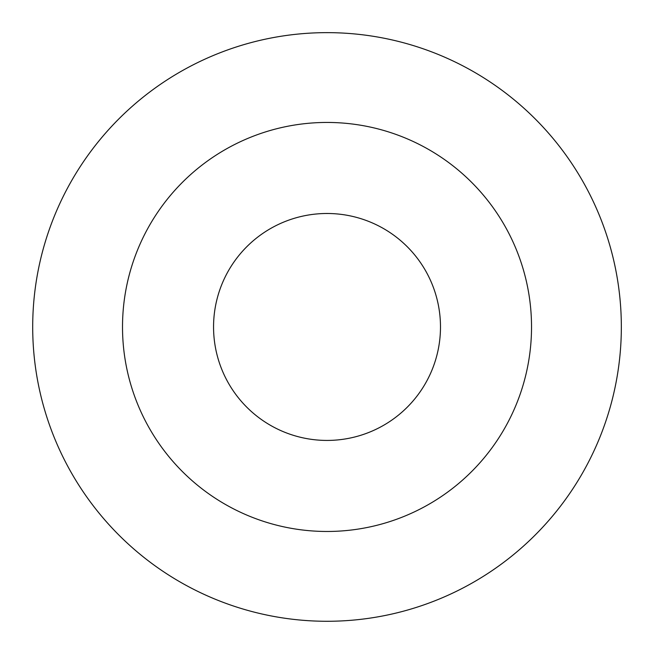 <?xml version="1.0" encoding="UTF-8"?>
<svg xmlns="http://www.w3.org/2000/svg" width="654" height="654" viewBox="0 0 654 654"><rect width="100%" height="100%" fill="white"/><g stroke="black" fill="none" stroke-linecap="round" stroke-linejoin="round"><path stroke-width="0.98" d="M42.306 252.395A294.325 294.325 0 0 1 515.352 100.781A294.325 294.325 0 0 1 451.906 593.472A294.325 294.325 0 0 1 32.7 326.959A294.325 294.325 0 0 0 474.183 581.847A294.325 294.325 0 0 0 474.183 72.071A294.325 294.325 0 0 0 32.7 326.959M213.556 326.959A113.469 113.469 0 0 0 327.025 440.428A113.469 113.469 0 0 0 440.485 326.959A113.469 113.469 0 0 0 327.025 213.49A113.469 113.469 0 0 0 213.556 326.959M327.025 531.473A204.514 204.514 0 0 0 531.53 326.959A204.514 204.514 0 0 0 327.025 122.445A204.514 204.514 0 0 0 122.511 326.959A204.514 204.514 0 0 0 327.025 531.473"/></g></svg>
